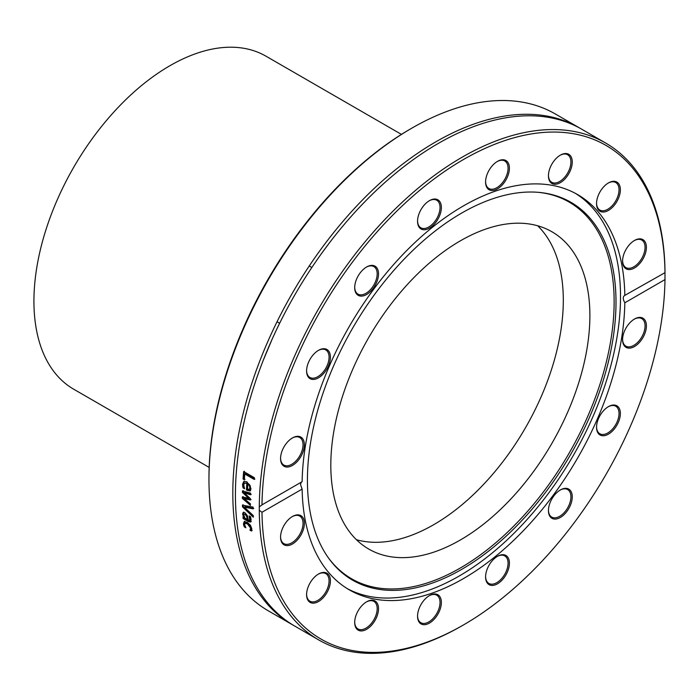 <?xml version="1.0" encoding="UTF-8"?>
<svg xmlns="http://www.w3.org/2000/svg" width="700" height="700" viewBox="0 0 700 700"><rect width="100%" height="100%" fill="white"/><g stroke="black" fill="none" stroke-linecap="round" stroke-linejoin="round"><path stroke-width="1.05" d="M292.233 624.636L268.38 610.864A286.895 165.638 -60 0 1 208.959 479.526A286.895 165.638 -60 0 1 411.819 128.161A286.895 165.638 -60 0 1 555.275 113.942L579.128 127.715A286.895 165.638 120 0 0 358.041 204.584A286.895 165.638 120 0 0 232.811 493.299A286.895 165.638 120 0 0 292.233 624.636A286.895 165.638 120 0 0 293.545 625.38M411.819 128.161L410.48 128.931A285.005 164.544 120 0 0 208.959 477.986L208.959 479.526M580.423 128.485A286.895 165.638 120 0 0 579.128 127.715M259.28 510.239L259.28 506.914L261.975 504.858A285.005 164.544 -60 0 1 463.479 159.521A285.005 164.544 -60 0 1 664.983 272.186L664.983 279.598A285.005 164.544 -60 0 1 463.479 624.934A285.005 164.544 -60 0 1 261.975 512.269L259.28 510.239A286.895 165.638 120 0 0 318.692 639.914A286.895 165.638 120 0 0 462.14 625.704L463.479 624.934M248.955 502.626L250.399 503.808A286.895 165.638 120 0 0 250.399 505.374L242.366 498.391A286.895 165.638 -60 0 1 242.366 496.939L248.588 498.242L242.436 492.389A286.895 165.638 -60 0 1 242.471 490.936L250.591 493.15A286.895 165.638 120 0 0 250.53 494.804L244.265 492.887L250.434 498.698A286.895 165.638 120 0 0 250.416 500.001L244.178 498.671L248.955 502.626M664.983 279.598L624.829 302.785C622.755 299.066 622.755 296.59 624.829 295.365L665 272.668A286.895 165.638 120 0 0 605.587 142.992L581.735 129.22A286.895 165.638 120 0 0 360.649 206.089A286.895 165.638 120 0 0 235.419 494.804A286.895 165.638 120 0 0 294.84 626.141L318.692 639.914M605.587 142.992A286.895 165.638 120 0 0 385.175 219.153A286.895 165.638 120 0 0 259.28 506.914M253.277 515.585A286.895 165.638 120 0 0 253.348 517.212L242.48 506.87A286.895 165.638 -60 0 1 242.436 505.129L253.076 507.089A286.895 165.638 120 0 0 253.094 508.839L244.274 507.089L253.277 515.585M244.326 479.736L243.057 479.001A286.895 165.638 -60 0 1 243.67 471.529L254.371 477.706A286.895 165.638 120 0 0 254.214 479.43L244.781 473.979A286.895 165.638 120 0 0 244.326 479.736M242.69 486.202L242.55 484.269L243.915 481.302L246.995 481.854L251.011 488.758L249.987 490.998L246.461 490.035A286.895 165.638 -60 0 1 246.794 483.438L244.624 483.026L243.731 484.934L244.562 488.67A286.895 165.638 120 0 0 244.554 488.758L243.084 487.909L242.69 486.202L243.364 485.861L243.224 483.936L244.265 481.171M250.67 521.972L248.605 521.71L243.11 518.534A286.895 165.638 -60 0 1 243.005 517.046L243.854 517.536L242.585 514.019L243.189 512.496L244.991 512.767L247.424 515.76L248.281 520.091L249.716 520.336L249.182 515.979A286.895 165.638 -60 0 1 249.182 515.891L250.556 516.688L251.081 519.636L250.539 522.077M250.136 520.056L249.611 520.441L250.381 519.899L250.145 516.451M243.793 525.534L243.434 523.994L244.186 521.64L247.231 522.322L250.46 525.262L251.834 528.841L251.493 531.038L249.97 530.163A286.895 165.638 -60 0 1 249.961 530.084L250.652 528.133L247.371 523.845L244.974 523.364L244.615 524.641L245.849 527.704A286.895 165.638 120 0 0 245.866 527.791L244.344 526.916L243.793 525.534L244.457 525.061L244.099 523.521L244.851 521.185M261.975 504.858L302.129 481.67A228.226 131.766 120 0 1 403.209 254.161A228.226 131.766 120 0 1 577.587 194.574A228.226 131.766 120 0 1 624.829 295.365L624.409 295.54M301.315 482.142L300.493 484.47L302.129 489.09L261.975 512.269M253.767 508.445L244.939 506.677L244.274 507.089M253.304 516.11L243.154 506.459L243.101 504.718M243.154 506.459L242.48 506.87M244.991 479.412L243.723 478.686L244.335 471.231M254.879 479.133L245.446 473.681L244.781 473.979M243.723 478.686L243.057 479.001M249.865 489.116L250.574 487.681L250.049 485.415L248.491 483.7L247.826 484.032A286.895 165.638 120 0 0 247.555 489.073L249.419 489.344M249.191 489.457L249.909 488.023L249.384 485.748L247.826 484.032M250.049 485.415L249.384 485.748M244.23 487.839L243.364 485.861M250.661 490.648L247.126 489.685L247.459 483.105L244.624 483.026M243.749 487.559L243.084 487.909M247.459 483.105L246.794 483.438M247.126 489.685L246.461 490.035M251.09 499.625L244.843 498.286L244.178 498.671M251.204 494.445L244.93 492.52L244.265 492.887M248.588 498.242L249.252 497.866L243.11 492.021L243.145 490.569M250.399 504.403L243.031 498.006L243.04 496.562M243.11 492.021L242.436 492.389M243.031 498.006L242.366 498.391M243.871 515.279L244.983 518.184L247.214 519.47L246.706 516.609L245.166 514.378L244.16 514.202L243.871 515.279M244.16 514.202L245.831 513.949L247.371 516.171L247.879 519.024L247.214 519.47M251.335 521.526L249.27 521.255L243.784 518.087L243.67 516.6M244.037 516.197L243.25 513.581L243.854 512.067M244.422 517.151L243.854 517.536M243.784 518.087L243.11 518.534M243.757 515.611L243.093 516.049M245.201 526.549L244.457 525.061M252.157 530.565L250.635 529.69L251.318 527.66L248.036 523.39L245.639 522.9L244.974 523.364M245.009 526.435L244.344 526.916M251.116 528.964L250.451 529.436M250.626 529.602L249.961 530.084M250.635 529.69L249.97 530.163M310.082 359.214A16.844 9.721 120 0 0 306.591 370.947A16.844 9.721 120 0 0 318.5 377.825A16.844 9.721 120 0 0 330.409 357.192A16.844 9.721 120 0 0 318.5 350.324A16.844 9.721 120 0 0 310.082 359.214M429.459 200.646L429.459 200.646A16.844 9.721 120 0 0 417.55 221.27A16.844 9.721 120 0 0 429.459 228.148A16.844 9.721 120 0 0 441.368 207.524A16.844 9.721 120 0 0 429.459 200.646L429.459 200.646M568.767 154.306A16.844 9.721 120 0 0 560.35 155.138A16.844 9.721 120 0 0 548.441 175.77A16.844 9.721 120 0 0 564.909 178.964A16.844 9.721 120 0 0 568.767 154.306M646.398 247.336A16.844 9.721 120 0 0 634.489 240.468A16.844 9.721 120 0 0 622.58 261.091A16.844 9.721 120 0 0 634.489 267.969A16.844 9.721 120 0 0 646.398 247.336M619.456 185.054A16.844 9.721 120 0 0 608.457 182.919A16.844 9.721 120 0 0 596.549 203.543A16.844 9.721 120 0 0 610.776 208.819A16.844 9.721 120 0 0 619.456 185.054M502.049 159.784A16.844 9.721 120 0 0 497.49 161.367A16.844 9.721 120 0 0 485.581 181.991A16.844 9.721 120 0 0 495.941 189.648A16.844 9.721 120 0 0 508.996 172.034A16.844 9.721 120 0 0 502.049 159.784M362.049 270.672A16.844 9.721 120 0 0 354.699 287.621A16.844 9.721 120 0 0 366.608 294.499A16.844 9.721 120 0 0 378.516 273.875A16.844 9.721 120 0 0 366.608 266.998A16.844 9.721 120 0 0 362.049 270.672M281.461 452.769A16.844 9.721 120 0 0 280.56 458.561A16.844 9.721 120 0 0 292.469 465.43A16.844 9.721 120 0 0 304.377 444.806A16.844 9.721 120 0 0 292.469 437.929A16.844 9.721 120 0 0 281.461 452.769M302.129 489.09A228.226 131.766 120 0 0 349.361 589.881A228.226 131.766 120 0 0 523.749 530.294A228.226 131.766 120 0 0 624.829 302.785M645.496 331.686A16.844 9.721 120 0 0 634.489 319.025A16.844 9.721 120 0 0 622.58 339.649A16.844 9.721 120 0 0 632.17 347.602A16.844 9.721 120 0 0 645.496 331.686M564.909 513.782A16.844 9.721 120 0 0 572.031 494.279A16.844 9.721 120 0 0 560.35 489.956A16.844 9.721 120 0 0 548.441 510.58A16.844 9.721 120 0 0 564.909 513.782M424.9 624.671A16.844 9.721 120 0 0 441.14 605.273A16.844 9.721 120 0 0 429.459 595.586A16.844 9.721 120 0 0 417.55 616.21A16.844 9.721 120 0 0 424.9 624.671M307.501 599.401A16.844 9.721 120 0 0 321.58 599.288A16.844 9.721 120 0 0 330.312 579.171A16.844 9.721 120 0 0 318.5 574.035A16.844 9.721 120 0 0 306.591 594.659A16.844 9.721 120 0 0 307.501 599.401M280.56 537.119A16.844 9.721 120 0 0 292.469 543.988A16.844 9.721 120 0 0 304.377 523.364A16.844 9.721 120 0 0 292.469 516.486A16.844 9.721 120 0 0 280.56 537.119M358.181 630.149A16.844 9.721 120 0 0 377.606 614.469A16.844 9.721 120 0 0 366.608 601.808A16.844 9.721 120 0 0 354.699 622.44A16.844 9.721 120 0 0 358.181 630.149M497.49 583.809A16.844 9.721 120 0 0 509.407 563.185A16.844 9.721 120 0 0 497.49 556.308A16.844 9.721 120 0 0 485.581 576.931A16.844 9.721 120 0 0 497.49 583.809M616.875 425.241A16.844 9.721 120 0 0 619.456 408.765A16.844 9.721 120 0 0 608.457 406.63A16.844 9.721 120 0 0 596.549 427.262A16.844 9.721 120 0 0 603.899 435.724A16.844 9.721 120 0 0 616.875 425.241M347.209 588.586A228.226 131.766 120 0 0 522.305 524.72A228.226 131.766 120 0 0 620.515 296.546A228.226 131.766 120 0 0 575.4 193.357M292.127 438.13A15.899 9.179 -60 0 1 299.749 437.526A15.899 9.179 -60 0 1 302.181 450.266A15.899 9.179 -60 0 1 283.85 465.062A15.899 9.179 -60 0 1 280.56 458.159M318.159 350.525A15.899 9.179 -60 0 1 325.78 349.921A15.899 9.179 -60 0 1 325.78 368.279A15.899 9.179 -60 0 1 309.881 377.449A15.899 9.179 -60 0 1 306.591 370.554M366.266 267.199A15.899 9.179 -60 0 1 373.887 266.595A15.899 9.179 -60 0 1 370.239 289.87A15.899 9.179 -60 0 1 357.989 294.131A15.899 9.179 -60 0 1 354.699 287.227M429.118 200.847A15.899 9.179 -60 0 1 436.739 200.244A15.899 9.179 -60 0 1 439.18 212.984A15.899 9.179 -60 0 1 428.794 226.993A15.899 9.179 -60 0 1 420.84 227.78A15.899 9.179 -60 0 1 417.559 220.876M497.157 161.569A15.899 9.179 -60 0 1 501.13 160.256A15.899 9.179 -60 0 1 504.77 160.965A15.899 9.179 -60 0 1 506.17 176.549A15.899 9.179 -60 0 1 492.52 189.21A15.899 9.179 -60 0 1 488.88 188.501A15.899 9.179 -60 0 1 485.59 181.597M560.009 155.339A15.899 9.179 -60 0 1 567.63 154.744A15.899 9.179 -60 0 1 567.63 173.093A15.899 9.179 -60 0 1 551.731 182.271A15.899 9.179 -60 0 1 548.441 175.376M608.116 183.12A15.899 9.179 -60 0 1 615.738 182.516A15.899 9.179 -60 0 1 618.17 185.316A15.899 9.179 -60 0 1 614.031 203.472A15.899 9.179 -60 0 1 599.839 210.053A15.899 9.179 -60 0 1 597.398 207.244A15.899 9.179 -60 0 1 596.549 203.149M634.148 240.669A15.899 9.179 -60 0 1 641.769 240.065A15.899 9.179 -60 0 1 645.059 247.336A15.899 9.179 -60 0 1 638.12 263.34A15.899 9.179 -60 0 1 625.87 267.592A15.899 9.179 -60 0 1 622.589 260.697M634.148 319.226A15.899 9.179 -60 0 1 641.769 318.623A15.899 9.179 -60 0 1 644.21 331.363A15.899 9.179 -60 0 1 625.87 346.15A15.899 9.179 -60 0 1 622.589 339.255M608.116 406.831A15.899 9.179 -60 0 1 615.738 406.227A15.899 9.179 -60 0 1 615.738 424.585A15.899 9.179 -60 0 1 599.839 433.764A15.899 9.179 -60 0 1 596.549 426.86M560.009 490.157A15.899 9.179 -60 0 1 567.63 489.554A15.899 9.179 -60 0 1 563.981 512.829A15.899 9.179 -60 0 1 551.731 517.09A15.899 9.179 -60 0 1 548.441 510.186M497.157 556.509A15.899 9.179 -60 0 1 504.77 555.905A15.899 9.179 -60 0 1 507.211 568.645A15.899 9.179 -60 0 1 496.825 582.654A15.899 9.179 -60 0 1 488.88 583.441A15.899 9.179 -60 0 1 485.59 576.538M429.118 595.788A15.899 9.179 -60 0 1 433.09 594.475A15.899 9.179 -60 0 1 436.739 595.184A15.899 9.179 -60 0 1 438.139 610.767A15.899 9.179 -60 0 1 424.489 623.429A15.899 9.179 -60 0 1 420.84 622.72A15.899 9.179 -60 0 1 417.559 615.816M366.266 602.009A15.899 9.179 -60 0 1 373.887 601.405L373.887 601.405A15.899 9.179 -60 0 1 373.887 619.762A15.899 9.179 -60 0 1 357.989 628.941L357.989 628.941A15.899 9.179 -60 0 1 354.699 622.046M318.159 574.236A15.899 9.179 -60 0 1 325.78 573.633A15.899 9.179 -60 0 1 328.213 576.441A15.899 9.179 -60 0 1 324.074 594.589A15.899 9.179 -60 0 1 309.881 601.169A15.899 9.179 -60 0 1 307.449 598.36A15.899 9.179 -60 0 1 306.591 594.265M292.127 516.688A15.899 9.179 -60 0 1 299.749 516.084A15.899 9.179 -60 0 1 303.039 523.364A15.899 9.179 -60 0 1 296.1 539.359A15.899 9.179 -60 0 1 283.85 543.62A15.899 9.179 -60 0 1 280.56 536.725M616 302.129A218.199 125.974 120 0 0 539.053 192.395A218.199 125.974 120 0 0 384.668 281.33A218.199 125.974 120 0 0 307.422 480.287A218.199 125.974 120 0 0 328.213 557.594A218.199 125.974 120 0 0 501.76 540.137A218.199 125.974 120 0 0 616 302.129M327.74 556.929A217.499 125.571 120 0 0 500.71 538.475A217.499 125.571 120 0 0 614.136 301.63A217.499 125.571 120 0 0 538.247 192.325M589.881 315.63A183.19 105.761 120 0 0 551.941 231.77A183.19 105.761 120 0 0 410.777 280.849A183.19 105.761 120 0 0 330.811 465.202A183.19 105.761 120 0 0 368.751 549.062A183.19 105.761 120 0 0 509.915 499.984A183.19 105.761 120 0 0 589.881 315.63M356.431 539.718A183.19 105.761 120 0 0 491.916 475.169A183.19 105.761 120 0 0 563.308 300.291A183.19 105.761 120 0 0 537.688 225.776M209.16 467.416L73.745 389.235A192.273 111.011 -60 0 1 46.27 228.734A192.273 111.011 -60 0 1 179.856 60.401A192.273 111.011 -60 0 1 266.017 56.21L401.433 134.391M250.574 487.681L249.909 488.023M243.224 483.936L242.55 484.269M247.861 490.114L247.196 490.464M247.371 516.171L246.706 516.609M245.831 513.949L245.166 514.378M249.27 521.255L248.605 521.71M250.547 518.499L249.882 518.936M243.25 513.581L242.585 514.019M244.099 523.521L243.434 523.994M248.036 523.39L247.371 523.845M251.318 527.66L250.652 528.133M277.034 321.773L279.641 323.277M309.243 265.983L311.85 267.488M322.14 252.682L329.726 242.471M263.235 360.369L271.959 339.605"/></g></svg>
